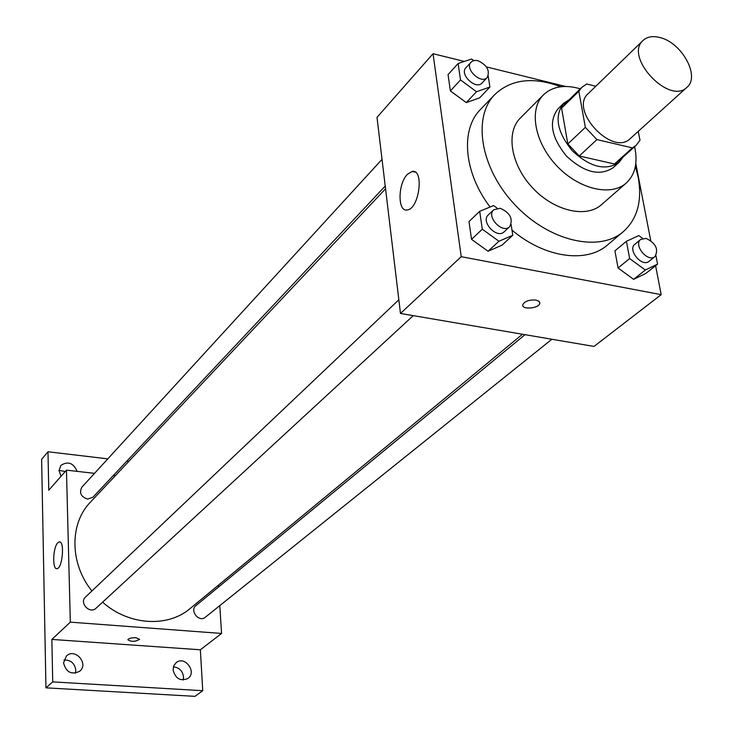 <?xml version="1.0" encoding="UTF-8"?>
<svg xmlns="http://www.w3.org/2000/svg" width="733" height="733" viewBox="0 0 733 733"><rect width="100%" height="100%" fill="white"/><g stroke="black" fill="none" stroke-linecap="round" stroke-linejoin="round"><path stroke-width="1.1" d="M659.911 37.548C681.8 42.487 700.501 76.571 686.94 87.291C669.403 105.506 623.746 56.762 643.07 40.443C647.166 36.696 652.782 35.734 659.911 37.548M686.94 87.291L630.243 138.61C612.641 156.78 568.872 110.051 588.15 93.677L643.07 40.443M636.143 145.345L618.176 161.452L614.446 163.99L579.262 155.992L567.837 143.925L561.579 108.145L578.832 91.277L585.355 127.368L596.937 139.6L632.405 147.883L636.143 145.345L640.001 140.278L638.251 131.363M595.801 86.256L586.739 83.993L581.819 87.337L578.832 91.277M561.579 108.145L564.575 104.223L581.819 87.337M569.312 99.578L563.65 103.307C554.066 116.061 556.943 131.867 572.271 150.732C590.083 167.261 605.669 171.156 619.028 162.424L623.114 157.018M619.028 162.424L613.136 167.692C599.796 176.433 584.247 172.576 566.508 156.12C551.253 137.346 548.421 121.586 558.005 108.841L563.65 103.307M567.837 143.925L585.355 127.368M614.446 163.99L632.405 147.883M579.262 155.992L596.937 139.6M580.307 88.821C564.877 84.341 552.618 86.329 543.529 94.786C528.704 109.19 534.375 142.101 556.484 165.511C578.392 189.105 610.864 196.92 626.211 183.067C634.751 175.095 637.71 163.789 635.09 149.156L634.567 146.756M543.529 94.786L520.348 118.022C505.55 132.426 510.901 164.925 532.598 187.886C554.084 211.04 586.171 218.498 601.509 204.672L626.211 183.067M560.864 86.732C533.239 76.525 511.213 79.127 494.775 94.548C472.125 117.381 480.527 168.37 514.74 204.608C548.669 241.12 598.989 252.839 623.261 231.729C637.417 218.92 642.392 200.76 638.186 177.249L635.383 166.299M623.261 231.729L607.483 244.987C586.409 263.623 544.582 257.805 512 230.135M490.093 207.027C463.76 172.502 460.242 129.484 480.518 109.428L494.775 94.548M642.621 238.436L638.764 235.605L626.422 241.285L614.923 250.842L618.066 268.003L633.614 279.346L645.837 273.436L657.565 264.118L655.907 255.579M497.148 208.154L493.602 205.579L479.684 211.315L469.001 221.558L471.53 239.343L488.068 251.245L501.848 245.271L512.788 235.275L511.13 224.545M464.337 61.444L433.038 53.711L461.222 256.678L661.184 294.657L655.586 265.685M650.712 240.525L635.804 163.441M565.528 86.457L486.455 66.914M473.674 60.573L471.594 59.025L458.116 63.524L448.055 74.61L450.383 90.929L466.261 102.602L479.602 97.874L489.901 87.025L488.196 76.003M433.038 53.711L377 117.362L400.484 313.467L594.005 346.434L661.184 294.657M400.484 313.467L461.222 256.678M407.484 174.252L412.093 171.467C424.425 168.572 419.303 209.107 407.227 209.95C397.478 212.268 397.753 183.617 407.484 174.252M535.979 300.072L539.012 301.318L539.79 303.352C539.057 308.584 521.255 309.977 522.766 304.681C524.846 301.153 529.253 299.623 535.979 300.072M539.818 302.637L539.79 303.343C539.186 308.144 523.032 310.059 522.748 305.368M522.464 334.248L190.168 608.509C167.765 627.805 128.614 625.496 102.593 602.178M91.918 590.972C69.571 563.457 69.452 523.454 90.489 502.078L385.558 188.784M382.03 159.336L81.849 487.198C79.017 492.833 80.932 496.8 87.621 499.091L92.88 497.276L385.228 186.054M551.885 339.26L205.267 617.278C199.046 622.738 189.316 610.571 195.931 605.614L525.02 334.679M413.256 315.639L96.014 608.253C89.829 614.474 78.898 602.792 85.523 597.029L398.844 299.788M94.53 473.353L66.456 470.146L70.331 622.152L221.568 633.449L219.781 605.632M218.581 586.968L218.471 585.145M115.301 475.735L113.331 475.506M107.797 458.858L47.975 451.757L41.625 459.307L45.95 687.838L194.941 696.35L202.748 690.697L200.356 649.786L221.568 633.449M47.975 451.757L48.772 490.23L66.456 470.146M45.95 687.838L52.73 681.882L202.748 690.697M70.331 622.152L51.86 639.423L52.73 681.882M57.797 542.796L59.226 541.934C64.889 540.468 62.562 568.561 57 568.652C52.144 569.944 52.868 547.331 57.797 542.796M51.86 639.423L200.356 649.786M135.852 637.719L139.536 639.341C135.184 641.851 131.28 641.98 127.844 639.735C128.806 638.315 131.482 637.637 135.852 637.719M139.545 639.203L139.536 639.332C135.184 641.842 131.28 641.98 127.844 639.726M173.08 669.889L173.794 665.766L176.204 662.614C184.817 655.339 197.25 672.051 187.969 678.446C180.4 681.534 175.434 678.685 173.08 669.889M63.56 662.889L66.456 655.943C75.078 647.596 89.124 663.75 79.741 671.217C71.486 675.13 66.089 672.353 63.56 662.889M61.077 476.258L59.034 470.632L60.848 465.418C67.949 460.91 73.401 462.899 77.194 471.374M128.843 461.35L126.855 461.121M75.389 673.196L75.801 670.154C74.684 663.218 70.725 659.837 63.927 660.002M65.246 471.511L59.034 470.348M183.158 680.004L183.516 676.852C182.554 670.805 179.182 667.479 173.4 666.874M458.116 63.524L460.507 79.924L476.505 91.726L489.901 87.025M487.243 77.451L482.057 82.976C475.964 90.278 459.105 74.335 465.922 67.702L472.125 61.224L474.975 60.363L477.806 60.647C487.014 64.953 490.166 70.56 487.243 77.451C481.15 84.762 464.218 68.737 471.044 62.113M448.055 74.61L450.383 90.929L466.261 102.602L476.505 91.726M466.261 102.602L479.602 97.874M450.383 90.929L460.507 79.924M479.684 211.315L482.296 229.2L498.962 241.239L512.788 235.275M509.646 226.735L504.13 231.82C496.901 239.279 480.381 221.623 488.306 214.916L493.758 209.748L500.245 208.273C510.287 212.882 513.421 219.039 509.646 226.735C502.417 234.194 485.823 216.455 493.758 209.748M469.001 221.558L471.53 239.343L488.068 251.245L498.962 241.239M488.068 251.245L501.848 245.271M471.53 239.343L482.296 229.2M626.422 241.285L629.647 258.557L645.315 270.01L657.565 264.118M654.981 256.559L649.072 261.305C642.016 267.673 627.21 249.816 634.888 244.226L640.743 239.407L646.066 238.372C655.806 243.136 658.784 249.202 654.981 256.559C647.926 262.927 633.055 245.005 640.743 239.407M614.923 250.842L618.066 268.003L633.614 279.346L645.315 270.01M633.614 279.346L645.837 273.436M618.066 268.003L629.647 258.557M415.19 172.118L412.093 171.467M59.868 541.999L59.226 541.934"/></g></svg>
